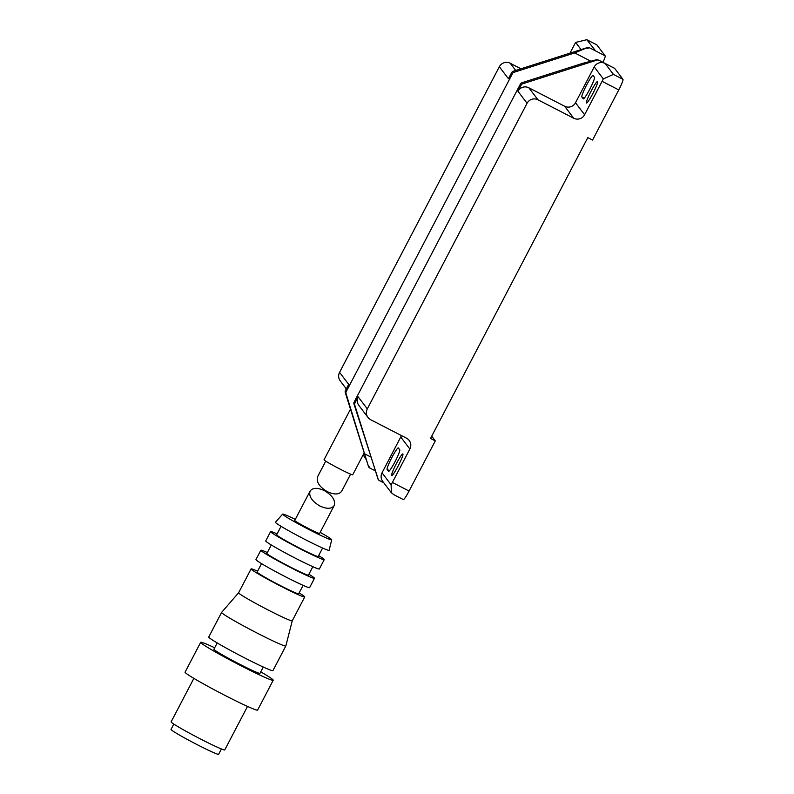 <?xml version="1.0" encoding="UTF-8"?>
<svg xmlns="http://www.w3.org/2000/svg" width="794" height="794" viewBox="0 0 794 794"><rect width="100%" height="100%" fill="white"/><g stroke="black" fill="none" stroke-linecap="round" stroke-linejoin="round"><path stroke-width="1.19" d="M364.188 452.838L352.715 474.782A16.188 0.844 -152.4 0 1 339.554 468.847A16.188 0.844 -152.4 0 1 324.021 459.786L350.482 409.178M325.738 461.155L317.56 476.797C316.111 481.918 319.377 486.881 327.356 491.675C334.343 494.87 339.127 494.712 341.698 491.188L350.611 474.157M569.993 53.129L574.36 44.782A10.788 1.181 117.3 0 1 575.63 42.429L586.816 39.7L595.609 50.925L589.446 47.749A2.7 2.68 142.8 0 0 587.401 47.58L513.261 71.242A2.7 2.68 142.8 0 0 511.683 72.562L508.448 78.735L499.337 66.736A8.089 8.029 -37.2 0 1 510.234 63.262L520.953 68.78M346.313 388.881L340.269 380.931A8.089 8.029 -37.2 0 1 339.564 372.346L348.675 384.356L345.45 390.529A2.7 2.68 142.8 0 0 345.271 392.573L368.446 466.396A2.7 2.68 142.8 0 0 368.863 467.209L369.766 467.964L368.744 465.979M499.337 66.736L339.564 372.346M596.721 44.821A10.788 1.181 117.3 0 1 596.78 44.841A10.788 1.181 117.3 0 1 596.83 44.881L587.292 39.968M602.974 62.329A10.788 1.181 117.3 0 0 605.147 55.838L596.83 44.881M366.401 459.885L363.146 454.823M368.446 466.396L346.065 393.616A2.7 2.68 -37.2 0 1 346.244 391.571L512.467 73.614A2.7 2.68 -37.2 0 1 514.055 72.284L574.727 52.92L587.401 47.58M587.004 48.523L589.446 47.749M591.133 91.082A12.138 1.33 117.3 0 1 597.584 81.464A12.138 1.33 117.3 0 1 592.919 93.424A12.138 1.33 117.3 0 1 586.458 103.041A12.138 1.33 117.3 0 1 591.133 91.082M396.414 463.547A12.138 1.33 117.3 0 1 402.866 453.93A12.138 1.33 117.3 0 1 398.191 465.899A12.138 1.33 117.3 0 1 391.74 475.517A12.138 1.33 117.3 0 1 396.414 463.547M399.749 449.801A12.138 1.33 117.3 0 1 395.025 461.721A12.138 1.33 117.3 0 1 388.574 471.338A12.138 1.33 117.3 0 1 388.514 471.289L387.135 469.462A12.138 1.33 117.3 0 1 391.859 457.543A12.138 1.33 117.3 0 1 398.31 447.925A12.138 1.33 117.3 0 1 398.37 447.975L399.749 449.801M594.478 77.336A12.138 1.33 117.3 0 1 589.744 89.256A12.138 1.33 117.3 0 1 583.292 98.873A12.138 1.33 117.3 0 1 583.243 98.823L581.853 96.997A12.138 1.33 117.3 0 1 586.577 85.077A12.138 1.33 117.3 0 1 593.029 75.46A12.138 1.33 117.3 0 1 593.088 75.509L594.478 77.336M431.708 436.174L435.291 440.898L430.517 438.447L587.798 137.6L592.562 140.062L618.774 89.921L602.09 81.316L584.612 114.743A8.089 8.029 -37.2 0 1 573.715 118.227L537.965 99.796A8.089 8.029 142.8 0 0 527.067 103.27L517.956 91.27L521.192 85.087A2.7 2.68 -37.2 0 1 522.77 83.767L596.909 60.106A2.7 2.68 -37.2 0 1 598.954 60.275L596.612 59.709L582.647 63.361L521.976 82.715A2.7 2.68 142.8 0 0 520.398 84.045L354.164 402.012A2.7 2.68 142.8 0 0 353.985 404.057L378.371 479.735A2.7 2.68 -37.2 0 1 377.954 478.931L354.779 405.099A2.7 2.68 -37.2 0 1 354.958 403.054L358.183 396.881L367.304 408.88L527.067 103.27M367.304 408.88A8.089 8.029 142.8 0 0 370.709 419.738L406.459 438.159A8.089 8.029 -37.2 0 1 409.863 449.017L392.385 482.434A10.788 1.181 117.3 0 1 391.114 484.797L391.353 492.756L393.755 494.632M435.291 440.898L409.079 491.039A10.788 1.181 117.3 0 1 403.342 499.585A10.788 1.181 117.3 0 1 403.292 499.545M614.546 68.304A10.788 1.181 117.3 0 1 614.606 68.324A10.788 1.181 117.3 0 1 614.655 68.363L622.972 79.331A10.788 1.181 117.3 0 1 618.774 89.921M391.353 492.756L382.738 481.402A8.089 8.029 -37.2 0 1 382.033 472.827L400.752 437.008A8.089 8.029 142.8 0 0 401.347 435.529M367.999 417.465L358.888 405.456A8.089 8.029 -37.2 0 1 358.183 396.881M383.83 482.841L379.274 480.499A2.7 2.68 -37.2 0 1 378.371 479.735M614.655 68.363L605.117 63.451L613.444 74.408L603.311 78.904A10.788 1.181 117.3 0 1 602.09 81.316M517.956 91.27A8.089 8.029 142.8 0 1 528.854 87.787L564.603 106.217A8.089 8.029 142.8 0 0 575.501 102.744L594.23 66.924L603.311 78.904M598.954 60.275L605.117 63.451A8.089 8.029 142.8 0 0 594.23 66.924M295.308 519.375A27.711 1.439 27.6 0 0 282.624 514.125L275.478 522.263A30.261 1.578 27.6 0 0 304.509 539.225A30.261 1.578 27.6 0 0 329.113 550.302L331.723 539.791A27.711 1.439 27.6 0 0 320.171 532.367M282.624 514.125A27.711 1.439 27.6 0 0 309.194 529.658A27.711 1.439 27.6 0 0 331.723 539.791M281.046 526.323L276.64 534.769A23.443 1.221 27.6 0 0 299.13 547.89A23.443 1.221 27.6 0 0 318.186 556.485L322.602 548.049M277.096 533.886A30.261 1.578 27.6 0 0 270.595 531.603L265.712 540.932A30.261 1.578 27.6 0 0 294.763 557.884A30.261 1.578 27.6 0 0 319.357 568.97L324.23 559.651A30.261 1.578 27.6 0 0 318.652 555.601M270.595 531.603A30.261 1.578 27.6 0 0 299.636 548.555A30.261 1.578 27.6 0 0 324.23 559.651M271.3 544.972L266.883 553.418A23.443 1.221 27.6 0 0 289.383 566.549A23.443 1.221 27.6 0 0 308.439 575.144L312.846 566.698M267.34 552.535A30.261 1.578 27.6 0 0 260.839 550.262L255.966 559.581A30.261 1.578 27.6 0 0 285.006 576.533A30.261 1.578 27.6 0 0 309.6 587.629L314.484 578.3A30.261 1.578 27.6 0 0 308.896 574.261M260.839 550.262A30.261 1.578 27.6 0 0 289.879 567.204A30.261 1.578 27.6 0 0 314.484 578.3M261.544 563.631L257.127 572.067A23.443 1.221 27.6 0 0 279.627 585.198A23.443 1.221 27.6 0 0 298.683 593.793L303.1 585.347M238.617 592.771A30.261 1.578 27.6 0 0 238.607 592.79A30.261 1.578 27.6 0 0 267.647 609.732A30.261 1.578 27.6 0 0 292.242 620.829A30.261 1.578 27.6 0 0 292.252 620.809L285.84 645.959A36.236 1.886 27.6 0 0 285.84 645.959A36.236 1.886 27.6 0 1 256.383 632.699A36.236 1.886 27.6 0 1 221.615 612.402A36.236 1.886 27.6 0 1 221.625 612.382L238.607 592.781L251.083 568.911A30.261 1.578 27.6 0 0 280.133 585.863A30.261 1.578 27.6 0 0 304.727 596.959A30.261 1.578 27.6 0 0 299.149 592.91M257.593 571.194A30.261 1.578 27.6 0 0 251.083 568.911M221.615 612.402L208.743 637.026A36.236 1.886 27.6 0 0 243.51 657.323A36.236 1.886 27.6 0 0 272.957 670.602L285.83 645.979M217.199 642.932L213.904 649.234A26.003 1.35 27.6 0 0 238.865 663.794A26.003 1.35 27.6 0 0 259.995 673.322L263.29 667.029M214.668 647.775A40.921 2.124 27.6 0 0 200.684 642.316L185.081 672.161A40.921 2.124 27.6 0 0 224.355 695.078A40.921 2.124 27.6 0 0 257.613 710.084L273.215 680.24A40.921 2.124 27.6 0 0 260.76 671.863M200.684 642.316A40.921 2.124 27.6 0 0 239.957 665.233A40.921 2.124 27.6 0 0 273.215 680.24M193.865 678.374L171.127 721.865A30.261 1.578 27.6 0 0 200.167 738.817A30.261 1.578 27.6 0 0 224.762 749.913L247.51 706.412M173.807 724.088L171.028 729.418A26.857 1.399 27.6 0 0 196.793 744.454A26.857 1.399 27.6 0 0 218.618 754.3L221.407 748.97M334.214 505.52L319.595 533.469A14.024 0.734 -152.4 0 1 308.191 528.328A14.024 0.734 -152.4 0 1 294.733 520.477L310.077 491.129C312.647 487.605 317.421 487.447 324.418 490.642C332.388 495.436 335.654 500.399 334.214 505.52C331.644 509.033 326.86 509.202 319.863 506.006C311.893 501.203 308.628 496.25 310.077 491.129M575.63 42.429L581.069 49.595M510.234 63.262L515.703 70.458M605.147 55.838L595.609 50.925M346.244 391.571L345.45 390.529M512.467 73.614L511.683 72.562M346.065 393.616L345.271 392.573M514.055 72.284L513.261 71.242M370.57 456.897L365.032 454.039M590.498 61.049L574.727 52.92M409.079 491.039L392.385 482.434M584.225 98.218L581.853 96.997M389.507 470.683L387.135 469.462M409.863 449.017L400.752 437.008M391.114 484.797L382.033 472.827M575.501 102.744L584.612 114.743M564.603 106.217L573.715 118.227M528.854 87.787L537.965 99.796M520.398 84.045L521.192 85.087M354.164 402.012L354.958 403.054M521.976 82.715L522.77 83.767M622.972 79.331L613.444 74.408M353.985 404.057L354.779 405.099M596.78 44.841L586.816 39.7M374.937 470.653L369.567 467.884M403.342 499.585L393.367 494.454M614.606 68.324L598.656 60.106M292.242 620.829L304.727 596.959"/></g></svg>
